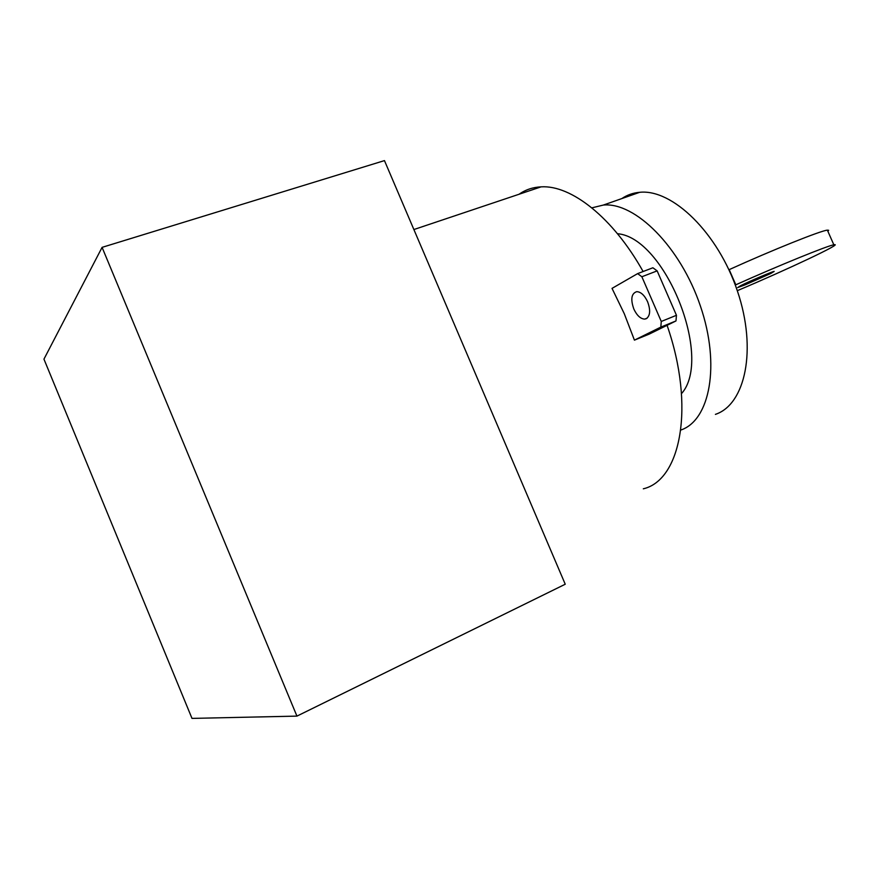 <?xml version="1.0" encoding="UTF-8"?>
<svg xmlns="http://www.w3.org/2000/svg" width="879" height="879" viewBox="0 0 879 879"><rect width="100%" height="100%" fill="white"/><g stroke="black" fill="none" stroke-linecap="round" stroke-linejoin="round"><path stroke-width="1.32" d="M770.817 273.479L774.168 271.402C772.081 271.633 749.238 281.357 740.777 285.609L737.69 287.565L745.128 284.829L770.817 273.479M827.897 231.331L828.666 230.287L827.37 230.144C820.931 230.584 772.289 250.065 729.185 269.633L735.811 284.796C779.025 265.425 827.589 245.67 833.841 244.801C845.049 242.373 787.617 269.435 737.294 290.685M647.581 301.706C644.472 295.201 640.857 291.85 636.726 291.663C631.386 293.443 630.419 299.234 633.836 309.045C636.934 315.561 640.571 318.912 644.736 319.099L646.384 318.648C650.262 315.682 650.658 310.034 647.581 301.706M643.318 488.812C680.807 480.154 695.333 406.516 667.073 325.318M643.109 271.523C613.004 217.574 571.119 184.876 541.112 186.853C532.872 187.238 525.532 189.699 519.115 194.226M634.429 340.14L649.251 334.097L675.984 320.934L676.456 315.297L657.151 270.875L652.888 267.776L637.627 273.622L641.868 276.753L661.272 321.461L660.832 327.109L634.429 340.14L624.266 313.682L612.026 288.378L637.627 273.622M641.868 276.753L657.151 270.875M661.272 321.461L676.456 315.297M660.832 327.109L675.984 320.934M680.829 430.029C709.913 420.371 720.648 365.071 700.387 306.002C680.445 246.856 635.198 201.917 603.357 205.06L591.864 207.851M621.805 198.588C627.112 194.962 633.078 192.875 639.703 192.303C672.369 188.776 718 232.814 737.47 291.202C757.259 349.512 745.37 404.472 715.407 414.372M617.476 233.715C665.051 237.396 713.396 358.138 681.511 393.627M296.937 716.11L565.241 584.227L384.464 160.604L102.085 247.362L296.937 716.11L191.996 718.396L43.95 359.137L102.085 247.362M827.37 230.144L833.841 244.801M413.888 229.54L541.112 186.853M644.736 319.099L647.175 318.121M603.357 205.06L639.703 192.303"/></g></svg>
